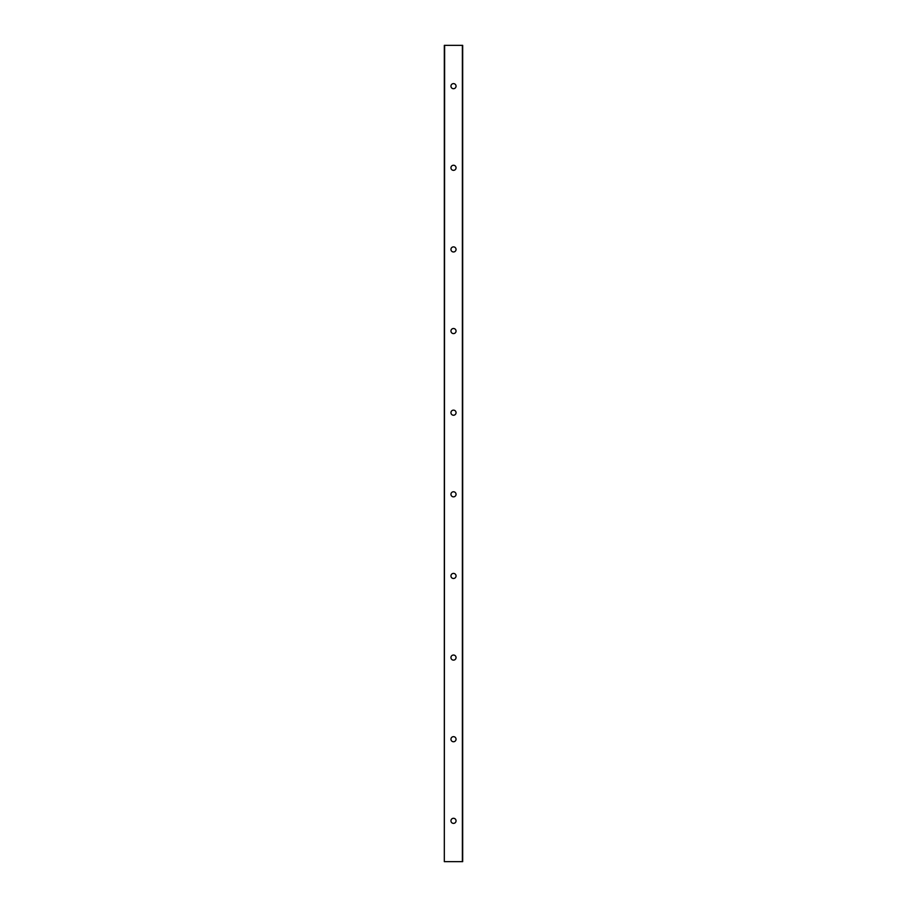 <?xml version="1.0" encoding="UTF-8"?>
<svg xmlns="http://www.w3.org/2000/svg" width="907" height="907" viewBox="0 0 907 907"><rect width="100%" height="100%" fill="white"/><g stroke="black" fill="none" stroke-linecap="round" stroke-linejoin="round"><path stroke-width="1.36" d="M456.051 820.835A2.551 2.551 0 0 1 452.23 823.046A2.551 2.551 0 0 1 452.23 818.624A2.551 2.551 0 0 1 456.051 820.835M444.623 861.65L462.683 861.65L462.683 45.35L444.317 45.35L444.317 861.65L444.623 45.35M456.051 739.205A2.551 2.551 0 0 1 452.23 741.416A2.551 2.551 0 0 1 452.23 736.994A2.551 2.551 0 0 1 456.051 739.205M456.051 657.575A2.551 2.551 0 0 1 452.23 659.786A2.551 2.551 0 0 1 452.23 655.364A2.551 2.551 0 0 1 456.051 657.575M456.051 575.945A2.551 2.551 0 0 1 452.23 578.156A2.551 2.551 0 0 1 452.23 573.734A2.551 2.551 0 0 1 456.051 575.945M456.051 494.315A2.551 2.551 0 0 1 452.23 496.526A2.551 2.551 0 0 1 452.23 492.104A2.551 2.551 0 0 1 456.051 494.315M456.051 412.685A2.551 2.551 0 0 1 452.23 414.896A2.551 2.551 0 0 1 452.23 410.474A2.551 2.551 0 0 1 456.051 412.685M456.051 331.055A2.551 2.551 0 0 1 452.23 333.266A2.551 2.551 0 0 1 452.23 328.844A2.551 2.551 0 0 1 456.051 331.055M456.051 249.425A2.551 2.551 0 0 1 452.23 251.636A2.551 2.551 0 0 1 452.23 247.214A2.551 2.551 0 0 1 456.051 249.425M456.051 167.795A2.551 2.551 0 0 1 452.23 170.006A2.551 2.551 0 0 1 452.23 165.584A2.551 2.551 0 0 1 456.051 167.795M456.051 86.165A2.551 2.551 0 0 1 452.23 88.376A2.551 2.551 0 0 1 452.23 83.954A2.551 2.551 0 0 1 456.051 86.165M462.377 861.65L462.377 45.35"/></g></svg>
